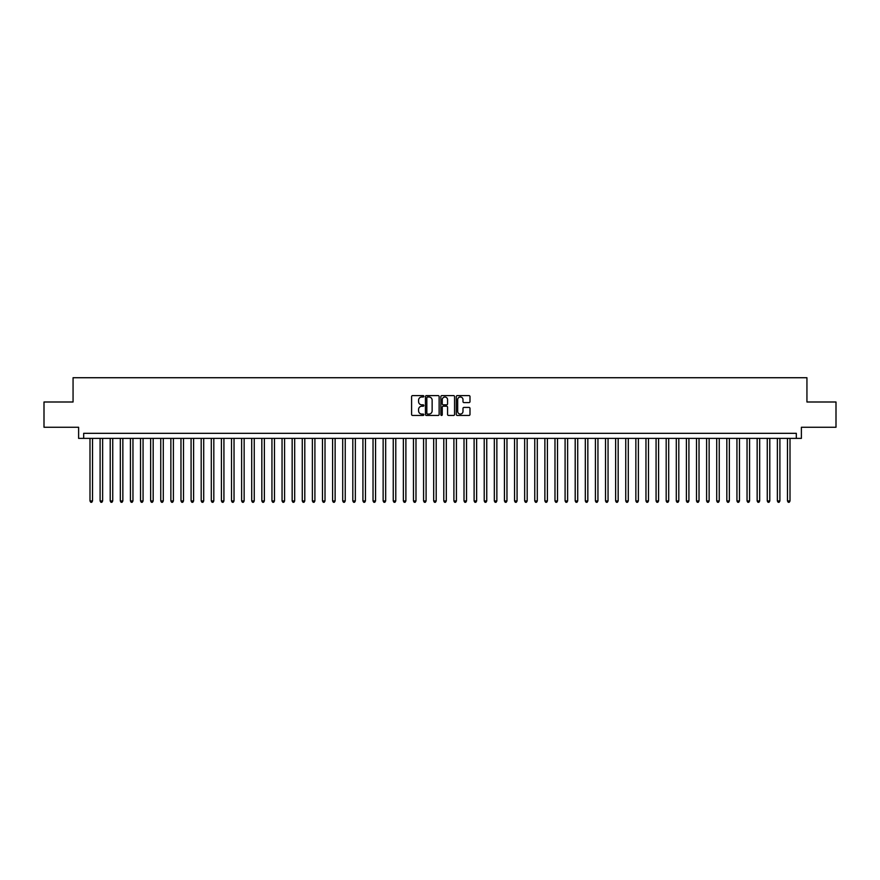 <?xml version="1.0" encoding="UTF-8"?>
<svg xmlns="http://www.w3.org/2000/svg" width="880" height="880" viewBox="0 0 880 880"><rect width="100%" height="100%" fill="white"/><g stroke="black" fill="none" stroke-linecap="round" stroke-linejoin="round"><path stroke-width="1.32" d="M423.83 396.297A0.693 0.693 0 0 0 423.137 395.604L412.588 395.604A0.99 0.99 0 0 0 411.598 396.605L411.598 414.458A0.99 0.99 0 0 0 412.588 415.448L423.137 415.448A0.693 0.693 0 0 0 423.83 414.755A0.693 0.693 0 0 0 423.137 414.062L421.773 414.062A3.179 3.179 0 0 1 418.594 410.883L418.594 409.398A3.179 3.179 0 0 1 421.773 406.23L423.137 406.23A0.693 0.693 0 0 0 423.83 405.526A0.693 0.693 0 0 0 423.137 404.833L421.773 404.833A3.179 3.179 0 0 1 418.594 401.665L418.594 400.169A3.179 3.179 0 0 1 421.773 397.001L423.137 397.001A0.693 0.693 0 0 0 423.83 396.297M468.996 402.6A0.99 0.99 0 0 0 469.986 401.61L469.986 396.605A0.99 0.99 0 0 0 468.996 395.604L457.292 395.604A0.99 0.99 0 0 0 456.302 396.605L456.302 414.458A0.99 0.99 0 0 0 457.292 415.448L468.996 415.448A0.99 0.99 0 0 0 469.986 414.458L469.986 408.408A0.99 0.99 0 0 0 468.996 407.418L463.991 407.418A0.99 0.99 0 0 0 462.99 408.408L462.99 411.411A2.651 2.651 0 0 1 460.339 414.062A2.651 2.651 0 0 1 457.688 411.411L457.688 399.652A2.651 2.651 0 0 1 460.339 397.001A2.651 2.651 0 0 1 462.99 399.652L462.99 401.61A0.99 0.99 0 0 0 463.991 402.6L468.996 402.6M796.323 438.383L801.383 438.383L801.383 427.262L836 427.262L836 401.995L806.938 401.995L806.938 377.729L73.062 377.729L73.062 401.995L44 401.995L44 427.262L78.617 427.262L78.617 438.383L796.323 438.383L796.323 433.323L83.677 433.323L83.677 438.383M439.131 396.605A0.99 0.99 0 0 0 438.141 395.604L426.426 395.604A0.99 0.99 0 0 0 425.436 396.605L425.436 414.458A0.99 0.99 0 0 0 426.426 415.448L438.141 415.448A0.99 0.99 0 0 0 439.131 414.458L439.131 396.605M441.859 395.604L453.574 395.604A0.99 0.99 0 0 1 454.564 396.605L454.564 414.458A0.99 0.99 0 0 1 453.574 415.448L448.558 415.448A0.99 0.99 0 0 1 447.568 414.458L447.568 407.22A0.99 0.99 0 0 0 446.578 406.23L443.245 406.23A0.99 0.99 0 0 0 442.255 407.22L442.255 414.755A0.693 0.693 0 0 1 441.562 415.448A0.693 0.693 0 0 1 440.869 414.755L440.869 396.605A0.99 0.99 0 0 1 441.859 395.604M427.526 397.001A0.693 0.693 0 0 0 426.833 397.694L426.833 413.369A0.693 0.693 0 0 0 427.526 414.062L428.967 414.062A3.179 3.179 0 0 0 432.135 410.883L432.135 400.169A3.179 3.179 0 0 0 428.967 397.001L427.526 397.001M447.568 399.696A2.651 2.651 0 0 0 444.906 397.045A2.651 2.651 0 0 0 442.255 399.696L442.255 403.843A0.99 0.99 0 0 0 443.245 404.833L446.578 404.833A0.99 0.99 0 0 0 447.568 403.843L447.568 399.696M89.991 438.383L89.991 500.951L92.521 500.951L92.521 438.383M92.521 500.951L91.762 502.271L90.75 502.271L89.991 500.951M100.1 438.383L100.1 500.951L102.63 500.951L102.63 438.383M102.63 500.951L101.871 502.271L100.859 502.271L100.1 500.951M110.209 438.383L110.209 500.951L112.739 500.951L112.739 438.383M112.739 500.951L111.98 502.271L110.968 502.271L110.209 500.951M120.318 438.383L120.318 500.951L122.848 500.951L122.848 438.383M122.848 500.951L122.089 502.271L121.077 502.271L120.318 500.951M130.427 438.383L130.427 500.951L132.957 500.951L132.957 438.383M132.957 500.951L132.198 502.271L131.186 502.271L130.427 500.951M140.536 438.383L140.536 500.951L143.066 500.951L143.066 438.383M143.066 500.951L142.307 502.271L141.295 502.271L140.536 500.951M150.645 438.383L150.645 500.951L153.175 500.951L153.175 438.383M153.175 500.951L152.416 502.271L151.404 502.271L150.645 500.951M160.754 438.383L160.754 500.951L163.284 500.951L163.284 438.383M163.284 500.951L162.525 502.271L161.513 502.271L160.754 500.951M170.863 438.383L170.863 500.951L173.393 500.951L173.393 438.383M173.393 500.951L172.634 502.271L171.622 502.271L170.863 500.951M180.972 438.383L180.972 500.951L183.502 500.951L183.502 438.383M183.502 500.951L182.743 502.271L181.731 502.271L180.972 500.951M191.081 438.383L191.081 500.951L193.611 500.951L193.611 438.383M193.611 500.951L192.852 502.271L191.84 502.271L191.081 500.951M201.19 438.383L201.19 500.951L203.709 500.951L203.709 438.383M203.709 500.951L202.961 502.271L201.949 502.271L201.19 500.951M211.299 438.383L211.299 500.951L213.818 500.951L213.818 438.383M213.818 500.951L213.059 502.271L212.058 502.271L211.299 500.951M221.408 438.383L221.408 500.951L223.927 500.951L223.927 438.383M223.927 500.951L223.168 502.271L222.167 502.271L221.408 500.951M231.517 438.383L231.517 500.951L234.036 500.951L234.036 438.383M234.036 500.951L233.277 502.271L232.276 502.271L231.517 500.951M241.626 438.383L241.626 500.951L244.145 500.951L244.145 438.383M244.145 500.951L243.386 502.271L242.374 502.271L241.626 500.951M251.724 438.383L251.724 500.951L254.254 500.951L254.254 438.383M254.254 500.951L253.495 502.271L252.483 502.271L251.724 500.951M261.833 438.383L261.833 500.951L264.363 500.951L264.363 438.383M264.363 500.951L263.604 502.271L262.592 502.271L261.833 500.951M271.942 438.383L271.942 500.951L274.472 500.951L274.472 438.383M274.472 500.951L273.713 502.271L272.701 502.271L271.942 500.951M282.051 438.383L282.051 500.951L284.581 500.951L284.581 438.383M284.581 500.951L283.822 502.271L282.81 502.271L282.051 500.951M292.16 438.383L292.16 500.951L294.69 500.951L294.69 438.383M294.69 500.951L293.931 502.271L292.919 502.271L292.16 500.951M302.269 438.383L302.269 500.951L304.799 500.951L304.799 438.383M304.799 500.951L304.04 502.271L303.028 502.271L302.269 500.951M312.378 438.383L312.378 500.951L314.908 500.951L314.908 438.383M314.908 500.951L314.149 502.271L313.137 502.271L312.378 500.951M322.487 438.383L322.487 500.951L325.017 500.951L325.017 438.383M325.017 500.951L324.258 502.271L323.246 502.271L322.487 500.951M332.596 438.383L332.596 500.951L335.126 500.951L335.126 438.383M335.126 500.951L334.367 502.271L333.355 502.271L332.596 500.951M342.705 438.383L342.705 500.951L345.235 500.951L345.235 438.383M345.235 500.951L344.476 502.271L343.464 502.271L342.705 500.951M352.814 438.383L352.814 500.951L355.344 500.951L355.344 438.383M355.344 500.951L354.585 502.271L353.573 502.271L352.814 500.951M362.923 438.383L362.923 500.951L365.453 500.951L365.453 438.383M365.453 500.951L364.694 502.271L363.682 502.271L362.923 500.951M373.032 438.383L373.032 500.951L375.562 500.951L375.562 438.383M375.562 500.951L374.803 502.271L373.791 502.271L373.032 500.951M383.141 438.383L383.141 500.951L385.671 500.951L385.671 438.383M385.671 500.951L384.912 502.271L383.9 502.271L383.141 500.951M393.25 438.383L393.25 500.951L395.78 500.951L395.78 438.383M395.78 500.951L395.021 502.271L394.009 502.271L393.25 500.951M403.359 438.383L403.359 500.951L405.889 500.951L405.889 438.383M405.889 500.951L405.13 502.271L404.118 502.271L403.359 500.951M413.468 438.383L413.468 500.951L415.987 500.951L415.987 438.383M415.987 500.951L415.239 502.271L414.227 502.271L413.468 500.951M423.577 438.383L423.577 500.951L426.096 500.951L426.096 438.383M426.096 500.951L425.348 502.271L424.336 502.271L423.577 500.951M433.686 438.383L433.686 500.951L436.205 500.951L436.205 438.383M436.205 500.951L435.446 502.271L434.445 502.271L433.686 500.951M443.795 438.383L443.795 500.951L446.314 500.951L446.314 438.383M446.314 500.951L445.555 502.271L444.554 502.271L443.795 500.951M453.904 438.383L453.904 500.951L456.423 500.951L456.423 438.383M456.423 500.951L455.664 502.271L454.652 502.271L453.904 500.951M464.013 438.383L464.013 500.951L466.532 500.951L466.532 438.383M466.532 500.951L465.773 502.271L464.761 502.271L464.013 500.951M474.111 438.383L474.111 500.951L476.641 500.951L476.641 438.383M476.641 500.951L475.882 502.271L474.87 502.271L474.111 500.951M484.22 438.383L484.22 500.951L486.75 500.951L486.75 438.383M486.75 500.951L485.991 502.271L484.979 502.271L484.22 500.951M494.329 438.383L494.329 500.951L496.859 500.951L496.859 438.383M496.859 500.951L496.1 502.271L495.088 502.271L494.329 500.951M504.438 438.383L504.438 500.951L506.968 500.951L506.968 438.383M506.968 500.951L506.209 502.271L505.197 502.271L504.438 500.951M514.547 438.383L514.547 500.951L517.077 500.951L517.077 438.383M517.077 500.951L516.318 502.271L515.306 502.271L514.547 500.951M524.656 438.383L524.656 500.951L527.186 500.951L527.186 438.383M527.186 500.951L526.427 502.271L525.415 502.271L524.656 500.951M534.765 438.383L534.765 500.951L537.295 500.951L537.295 438.383M537.295 500.951L536.536 502.271L535.524 502.271L534.765 500.951M544.874 438.383L544.874 500.951L547.404 500.951L547.404 438.383M547.404 500.951L546.645 502.271L545.633 502.271L544.874 500.951M554.983 438.383L554.983 500.951L557.513 500.951L557.513 438.383M557.513 500.951L556.754 502.271L555.742 502.271L554.983 500.951M565.092 438.383L565.092 500.951L567.622 500.951L567.622 438.383M567.622 500.951L566.863 502.271L565.851 502.271L565.092 500.951M575.201 438.383L575.201 500.951L577.731 500.951L577.731 438.383M577.731 500.951L576.972 502.271L575.96 502.271L575.201 500.951M585.31 438.383L585.31 500.951L587.84 500.951L587.84 438.383M587.84 500.951L587.081 502.271L586.069 502.271L585.31 500.951M595.419 438.383L595.419 500.951L597.949 500.951L597.949 438.383M597.949 500.951L597.19 502.271L596.178 502.271L595.419 500.951M605.528 438.383L605.528 500.951L608.058 500.951L608.058 438.383M608.058 500.951L607.299 502.271L606.287 502.271L605.528 500.951M615.637 438.383L615.637 500.951L618.167 500.951L618.167 438.383M618.167 500.951L617.408 502.271L616.396 502.271L615.637 500.951M625.746 438.383L625.746 500.951L628.276 500.951L628.276 438.383M628.276 500.951L627.517 502.271L626.505 502.271L625.746 500.951M635.855 438.383L635.855 500.951L638.374 500.951L638.374 438.383M638.374 500.951L637.626 502.271L636.614 502.271L635.855 500.951M645.964 438.383L645.964 500.951L648.483 500.951L648.483 438.383M648.483 500.951L647.724 502.271L646.723 502.271L645.964 500.951M656.073 438.383L656.073 500.951L658.592 500.951L658.592 438.383M658.592 500.951L657.833 502.271L656.832 502.271L656.073 500.951M666.182 438.383L666.182 500.951L668.701 500.951L668.701 438.383M668.701 500.951L667.942 502.271L666.941 502.271L666.182 500.951M676.291 438.383L676.291 500.951L678.81 500.951L678.81 438.383M678.81 500.951L678.051 502.271L677.039 502.271L676.291 500.951M686.389 438.383L686.389 500.951L688.919 500.951L688.919 438.383M688.919 500.951L688.16 502.271L687.148 502.271L686.389 500.951M696.498 438.383L696.498 500.951L699.028 500.951L699.028 438.383M699.028 500.951L698.269 502.271L697.257 502.271L696.498 500.951M706.607 438.383L706.607 500.951L709.137 500.951L709.137 438.383M709.137 500.951L708.378 502.271L707.366 502.271L706.607 500.951M716.716 438.383L716.716 500.951L719.246 500.951L719.246 438.383M719.246 500.951L718.487 502.271L717.475 502.271L716.716 500.951M726.825 438.383L726.825 500.951L729.355 500.951L729.355 438.383M729.355 500.951L728.596 502.271L727.584 502.271L726.825 500.951M736.934 438.383L736.934 500.951L739.464 500.951L739.464 438.383M739.464 500.951L738.705 502.271L737.693 502.271L736.934 500.951M747.043 438.383L747.043 500.951L749.573 500.951L749.573 438.383M749.573 500.951L748.814 502.271L747.802 502.271L747.043 500.951M757.152 438.383L757.152 500.951L759.682 500.951L759.682 438.383M759.682 500.951L758.923 502.271L757.911 502.271L757.152 500.951M767.261 438.383L767.261 500.951L769.791 500.951L769.791 438.383M769.791 500.951L769.032 502.271L768.02 502.271L767.261 500.951M777.37 438.383L777.37 500.951L779.9 500.951L779.9 438.383M779.9 500.951L779.141 502.271L778.129 502.271L777.37 500.951M787.479 438.383L787.479 500.951L790.009 500.951L790.009 438.383M790.009 500.951L789.25 502.271L788.238 502.271L787.479 500.951"/></g></svg>
